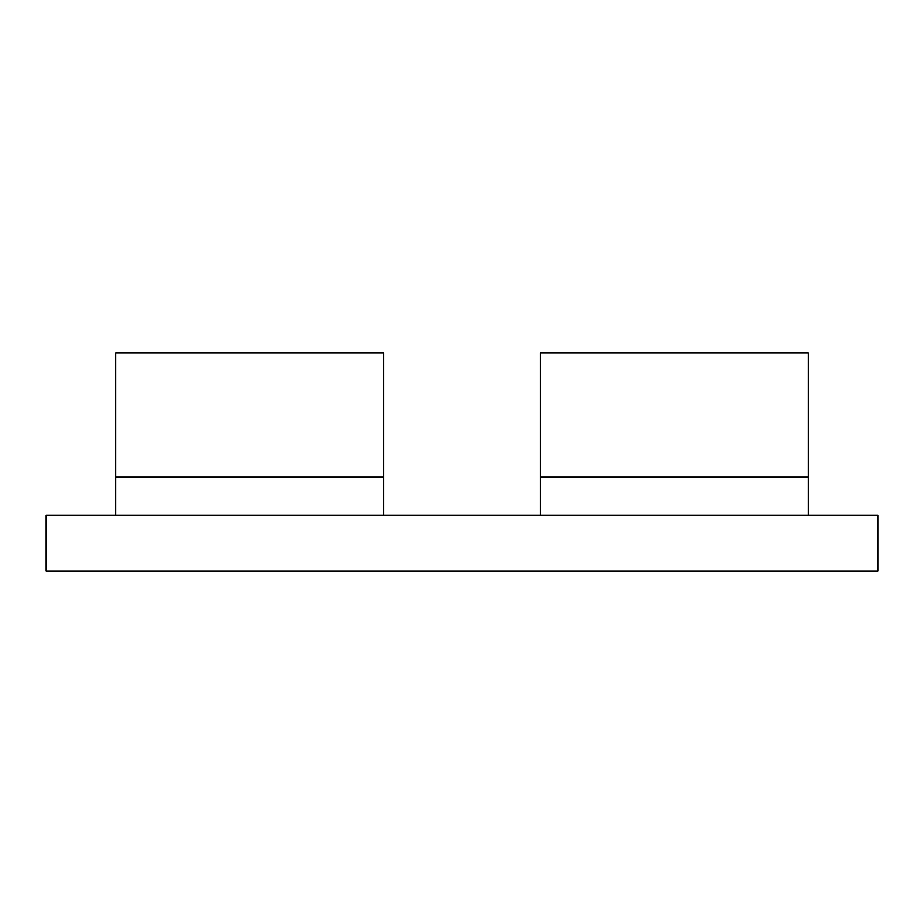 <?xml version="1.0" encoding="UTF-8"?>
<svg xmlns="http://www.w3.org/2000/svg" width="924" height="924" viewBox="0 0 924 924"><rect width="100%" height="100%" fill="white"/><g stroke="black" fill="none" stroke-linecap="round" stroke-linejoin="round"><path stroke-width="1.39" d="M877.8 515.419L46.2 515.419L46.2 571.09L877.8 571.09L877.8 515.419M115.789 515.419L115.789 477.142L383.714 477.142L383.714 515.419M115.789 477.142L115.789 352.91L383.714 352.91L115.789 352.91M383.714 477.142L383.714 352.91M808.211 477.142L540.286 477.142L540.286 352.91L808.211 352.91L808.211 515.419M540.286 477.142L540.286 515.419"/></g></svg>
